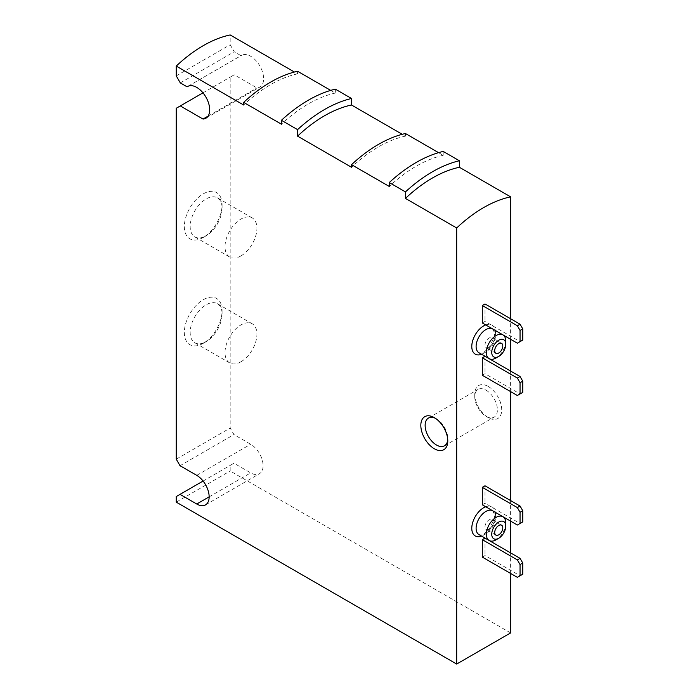<?xml version="1.0" encoding="UTF-8"?>
<svg xmlns="http://www.w3.org/2000/svg" width="699" height="699" viewBox="0 0 699 699"><rect width="100%" height="100%" fill="white"/><g stroke="black" fill="none" stroke-linecap="round" stroke-linejoin="round"><path stroke-width="0.52" stroke-dasharray="3.5 2.62" d="M510.611 573.442L510.611 552.892M510.611 521.131L510.611 500.589M510.611 391.606L510.611 371.055M510.611 339.295L510.611 318.753M482.301 322.955L485.001 321.4L520.047 341.636L522.747 340.081M485.001 303.96L485.001 321.4M482.301 375.258L485.001 373.703L520.047 393.939L522.747 392.384M485.001 356.272L485.001 373.703M482.301 504.792L485.001 503.228L520.047 523.472L522.747 521.917M485.001 485.796L485.001 503.228M482.301 557.094L485.001 555.539L520.047 575.775L522.747 574.22M485.001 538.108L485.001 555.539M488.234 386.468A19.065 11.009 60 0 1 501.716 409.824A19.065 11.009 60 0 1 488.234 417.609A19.065 11.009 60 0 1 474.752 394.253A19.065 11.009 60 0 1 488.234 386.468M510.611 632.918L230.181 471.012L230.181 465.403L233.955 463.227L250.679 472.874A17.545 10.127 -120 0 0 259.443 473.747A17.545 10.127 -120 0 0 262.134 459.689A17.545 10.127 -120 0 0 250.679 444.232L233.955 434.577L230.181 428.041L230.181 77.135L234.226 74.802L256.944 87.917A18.305 10.564 -120 0 0 259.827 87.069A18.305 10.564 -120 0 0 259.827 65.933A18.305 10.564 -120 0 0 241.522 55.37A18.305 10.564 -120 0 0 241.024 55.684L234.226 51.761L230.181 44.753L230.181 34.95M297.591 71.263L297.591 73.867L294.41 72.032M330.706 90.381L335.345 93.054L335.345 89.149M405.455 133.526L405.455 136.139L402.266 134.304M438.561 152.653L443.201 155.327L443.201 151.421M176.253 75.885L230.181 44.753M176.253 496.543L230.181 465.403M176.253 502.144L230.181 471.012M203.217 237.485A26.693 15.413 -60 0 1 184.344 226.59A26.693 15.413 -60 0 1 203.217 193.894A26.693 15.413 -60 0 1 222.09 204.79A26.693 15.413 -60 0 1 203.217 237.485L206.135 235.799A22.56 13.028 -60 0 1 194.855 236.917A22.56 13.028 -60 0 1 194.855 210.862A22.56 13.028 -60 0 1 217.415 197.834A22.56 13.028 -60 0 1 222.09 208.162A22.56 13.028 -60 0 1 206.135 235.799L203.217 237.485M203.217 343.349A26.693 15.413 -60 0 1 184.344 332.453A26.693 15.413 -60 0 1 203.217 299.757A26.693 15.413 -60 0 1 222.09 310.653A26.693 15.413 -60 0 1 203.217 343.349L206.135 341.662A22.56 13.028 -60 0 1 194.855 342.781A22.56 13.028 -60 0 1 194.855 316.726A22.56 13.028 -60 0 1 217.415 303.698A22.56 13.028 -60 0 1 222.09 314.026A22.56 13.028 -60 0 1 206.135 341.662L203.217 343.349M176.253 459.173L230.181 428.041M176.253 108.266L230.181 77.135M405.455 136.139A125.837 72.652 120 0 0 351.518 167.279M297.591 73.867A125.837 72.652 120 0 0 243.663 105.007M335.345 93.054A128.896 74.417 120 0 0 281.417 124.186M443.201 155.327A128.896 74.417 120 0 0 389.273 186.458M202.972 92.845L234.226 74.802M180.298 82.893L234.226 51.761M188.118 86.23L241.024 55.684M208.066 116.13L256.944 87.917M203.086 481.043L233.955 463.227M180.027 465.717L233.955 434.577M435.433 418.308A16.016 9.244 60 0 1 436.464 418.85L436.464 418.85A16.016 9.244 60 0 1 447.788 438.465A16.016 9.244 60 0 1 447.736 439.636M436.464 418.85L434.306 417.609L436.464 418.85M486.076 390.208A16.016 9.244 60 0 1 496.543 404.319A16.016 9.244 60 0 1 494.088 417.154A16.016 9.244 60 0 1 486.076 416.359A16.016 9.244 60 0 1 474.752 396.744A16.016 9.244 60 0 1 478.064 389.413A16.016 9.244 60 0 1 486.076 390.208M489.038 347.394A5.723 3.303 -60 0 1 486.181 347.674A5.723 3.303 -60 0 1 486.181 341.077A5.723 3.303 -60 0 1 491.904 337.774A5.723 3.303 -60 0 1 492.778 342.353A5.723 3.303 -60 0 1 489.038 347.394M505.761 341.164A13.727 7.925 -60 0 1 496.054 357.984M517.356 343.192L520.047 341.636M517.356 395.503L520.047 393.939M489.038 529.23A5.723 3.303 -60 0 1 486.181 529.51A5.723 3.303 -60 0 1 486.181 522.904A5.723 3.303 -60 0 1 491.904 519.61A5.723 3.303 -60 0 1 492.778 524.189A5.723 3.303 -60 0 1 489.038 529.23M505.761 523.001A13.727 7.925 -60 0 1 496.054 539.82M517.356 525.028L520.047 523.472M517.356 577.339L520.047 575.775M240.972 361.776A22.56 13.028 -60 0 1 229.683 362.886A22.56 13.028 -60 0 1 229.683 336.839A22.56 13.028 -60 0 1 252.252 323.812A22.56 13.028 -60 0 1 255.712 341.89A22.56 13.028 -60 0 1 240.972 361.776M240.972 255.913A22.56 13.028 -60 0 1 229.683 257.022A22.56 13.028 -60 0 1 229.683 230.976A22.56 13.028 -60 0 1 252.252 217.948A22.56 13.028 -60 0 1 255.712 236.026A22.56 13.028 -60 0 1 240.972 255.913M485.718 506.758A16.776 9.69 -60 0 1 495.329 512.315A16.776 9.69 -60 0 1 483.647 535.146A16.776 9.69 -60 0 1 481.611 536.124M485.718 324.93A16.776 9.69 -60 0 1 495.329 330.478A16.776 9.69 -60 0 1 483.647 353.31A16.776 9.69 -60 0 1 481.611 354.288M209.15 496.849L250.679 472.874M196.742 475.364L250.679 444.232M485.805 352.069A13.727 7.925 -60 0 1 478.946 352.742C480.379 353.406 482.153 353.135 484.285 351.912L489.204 347.578L494.359 336.752L494.551 332.741L492.673 328.967A13.727 7.925 -60 0 1 494.778 339.967A13.727 7.925 -60 0 1 485.805 352.069M485.805 533.905A13.727 7.925 -60 0 1 478.946 534.578C480.379 535.242 482.153 534.971 484.285 533.748L489.204 529.414L494.359 518.588L494.551 514.578L492.673 510.803A13.727 7.925 -60 0 1 494.778 521.804A13.727 7.925 -60 0 1 485.805 533.905M205.899 118.21L259.827 87.069M187.594 86.501L241.522 55.37M205.515 504.879L259.443 473.747M447.788 438.465L447.788 440.955M444.468 445.796L494.088 417.154M428.452 418.063L478.064 389.413M486.076 416.359L488.234 417.609M474.752 396.744L474.752 394.253M501.611 343.375L491.904 337.774M495.888 353.283L486.181 347.674M501.611 525.211L491.904 519.61M495.888 535.119L486.181 529.51M252.252 323.812L217.415 303.698M229.683 362.886L194.855 342.781M222.09 314.026L222.09 310.653M252.252 217.948L217.415 197.834M229.683 257.022L194.855 236.917M222.09 208.162L222.09 204.79"/><path stroke-width="1.05" d="M510.611 318.753L510.611 196.856A125.837 72.652 120 0 0 456.683 227.988L456.683 664.05L510.611 632.918L510.611 573.442M510.611 552.892L510.611 521.131M510.611 500.589L510.611 391.606M510.611 371.055L510.611 339.295M482.301 305.515L482.301 322.955L517.356 343.192L522.747 340.081L522.747 328.871L520.047 324.196L485.001 303.96L482.301 305.515L517.356 325.751L520.047 324.196M482.301 357.827L482.301 375.258L517.356 395.503L522.747 392.384L522.747 381.173L520.047 376.508L485.001 356.272L482.301 357.827L517.356 378.063L520.047 376.508M482.301 487.352L482.301 504.792L517.356 525.028L522.747 521.917L522.747 510.707L520.047 506.032L485.001 485.796L482.301 487.352L517.356 507.588L520.047 506.032M482.301 539.663L482.301 557.094L517.356 577.339L522.747 574.22L522.747 563.01L520.047 558.344L485.001 538.108L482.301 539.663L517.356 559.899L520.047 558.344M294.41 72.032L230.181 34.95A125.837 72.652 120 0 0 176.253 66.082L176.253 75.885L180.298 82.893L187.096 86.825L188.118 86.23M402.266 134.304L351.518 105.007L351.518 98.489A133.465 77.056 120 0 0 297.591 129.63L281.417 120.289L281.417 124.186L243.663 102.395A128.896 74.417 120 0 1 297.591 71.263L330.706 90.381M351.518 98.489L335.345 89.149A133.465 77.056 120 0 0 281.417 120.289M510.611 196.856L459.383 167.279L459.383 160.761A133.465 77.056 120 0 0 405.455 191.893L389.273 182.553L389.273 186.458L351.518 164.667A128.896 74.417 120 0 1 405.455 133.526L438.561 152.653M459.383 160.761L443.201 151.421A133.465 77.056 120 0 0 389.273 182.553M434.306 417.609L434.306 417.609A19.065 11.009 60 0 1 447.788 440.955A19.065 11.009 60 0 1 434.306 448.741A19.065 11.009 60 0 1 420.824 425.394A19.065 11.009 60 0 1 434.306 417.609M456.683 664.05L176.253 502.144L176.253 496.543L180.027 494.359L196.742 504.014A17.545 10.127 -120 0 0 205.515 504.879A17.545 10.127 -120 0 0 208.206 490.82A17.545 10.127 -120 0 0 196.742 475.364L180.027 465.717L176.253 459.173L176.253 108.266L180.298 105.933L203.007 119.048A18.305 10.564 -120 0 0 205.899 118.21A18.305 10.564 -120 0 0 205.899 97.074A18.305 10.564 -120 0 0 187.594 86.501A18.305 10.564 -120 0 0 187.096 86.825M456.683 227.988L405.455 198.411L405.455 191.893M351.518 164.667L351.518 167.279L297.591 136.139L297.591 129.63M243.663 102.395L243.663 105.007L176.253 66.082M351.518 105.007A125.837 72.652 120 0 0 297.591 136.139M459.383 167.279A125.837 72.652 120 0 0 405.455 198.411M180.298 105.933L202.972 92.845M203.007 119.048L208.066 116.13M180.027 494.359L203.086 481.043M447.736 439.636A16.016 9.244 60 0 1 444.468 445.796A16.016 9.244 60 0 1 428.452 436.552A16.016 9.244 60 0 1 428.452 418.063A16.016 9.244 60 0 1 435.433 418.308M498.745 352.995A5.723 3.303 -60 0 1 495.888 353.283A5.723 3.303 -60 0 1 495.888 346.678A5.723 3.303 -60 0 1 501.611 343.375A5.723 3.303 -60 0 1 502.485 347.962A5.723 3.303 -60 0 1 498.745 352.995M496.054 357.984L498.745 356.42A9.917 5.723 -60 0 1 491.738 352.375A9.917 5.723 -60 0 1 498.745 340.23A9.917 5.723 -60 0 1 505.761 344.284A9.917 5.723 -60 0 1 498.745 356.42L496.054 357.984A13.727 7.925 -60 0 1 489.186 358.657A13.727 7.925 -60 0 1 489.186 342.807A13.727 7.925 -60 0 1 502.913 334.882A13.727 7.925 -60 0 1 505.761 341.164L505.761 344.284M520.047 341.636L520.047 330.426L517.356 325.751M520.047 330.426L522.747 328.871M520.047 393.939L520.047 382.737L517.356 378.063M520.047 382.737L522.747 381.173M498.745 534.831A5.723 3.303 -60 0 1 495.888 535.119A5.723 3.303 -60 0 1 495.888 528.514A5.723 3.303 -60 0 1 501.611 525.211A5.723 3.303 -60 0 1 502.485 529.798A5.723 3.303 -60 0 1 498.745 534.831M496.054 539.82L498.745 538.256A9.917 5.723 -60 0 1 491.738 534.211A9.917 5.723 -60 0 1 498.745 522.066A9.917 5.723 -60 0 1 505.761 526.12A9.917 5.723 -60 0 1 498.745 538.256L496.054 539.82A13.727 7.925 -60 0 1 489.186 540.493A13.727 7.925 -60 0 1 489.186 524.643A13.727 7.925 -60 0 1 502.913 516.718A13.727 7.925 -60 0 1 505.761 523.001L505.761 526.12M520.047 523.472L520.047 512.262L517.356 507.588M520.047 512.262L522.747 510.707M520.047 575.775L520.047 564.574L517.356 559.899M520.047 564.574L522.747 563.01M481.611 536.124A16.776 9.69 -60 0 1 471.965 525.823A16.776 9.69 -60 0 1 485.718 506.758M481.611 354.288A16.776 9.69 -60 0 1 471.965 343.987A16.776 9.69 -60 0 1 485.718 324.93M196.742 504.014L209.15 496.849M489.186 358.657L478.946 352.742A13.727 7.925 -60 0 1 478.946 336.892A13.727 7.925 -60 0 1 492.673 328.967L502.913 334.882M489.186 540.493L478.946 534.578A13.727 7.925 -60 0 1 478.946 518.728A13.727 7.925 -60 0 1 492.673 510.803L502.913 516.718"/></g></svg>
